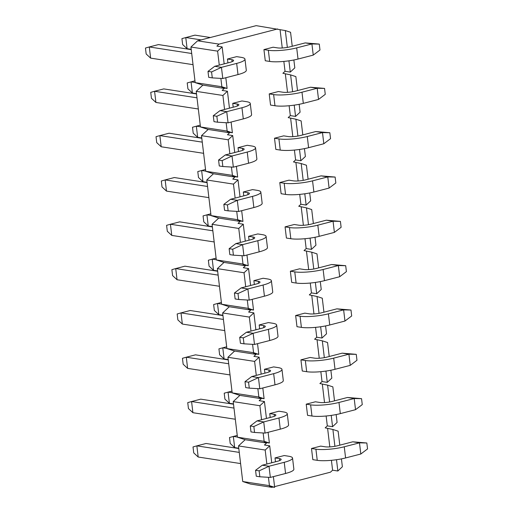 <?xml version="1.0" encoding="UTF-8"?>
<svg xmlns="http://www.w3.org/2000/svg" width="513" height="513" viewBox="0 0 513 513"><rect width="100%" height="100%" fill="white"/><g stroke="black" fill="none" stroke-linecap="round" stroke-linejoin="round"><path stroke-width="0.77" d="M292.23 46.26L290.563 32.274L285.331 30.568L287.338 47.401M288.934 60.823L290.281 72.102L294.808 67.87L293.872 59.989M297.514 90.577L295.847 76.597L290.614 74.892L292.622 91.724M294.218 105.139L295.565 116.425L300.092 112.193L299.156 104.306M302.805 134.9L301.137 120.921L295.898 119.215L297.906 136.048M299.509 149.463L300.849 160.749L305.382 156.516L304.44 148.629M308.089 179.223L306.421 165.244L301.182 163.538L303.189 180.371M304.793 193.786L306.139 205.072L310.666 200.839L309.724 192.952M313.372 223.546L311.705 209.567L306.473 207.861L308.48 224.694M310.076 238.109L311.423 249.389L315.95 245.163L315.008 237.275M318.656 267.869L316.989 253.884L311.757 252.184L313.764 269.017M315.36 282.432L316.707 293.712L321.234 289.486L320.298 281.599M323.94 312.193L322.273 298.207L317.04 296.508L319.048 313.34M320.644 326.755L321.991 338.035L326.518 333.809L325.582 325.922M329.231 356.516L327.563 342.53L322.324 340.831L324.331 357.664M325.935 371.079L327.275 382.358L331.808 378.132L330.866 370.245M334.514 400.839L332.847 386.853L327.608 385.154L329.615 401.987M331.218 415.402L332.565 426.681L337.092 422.455L336.15 414.568M339.798 445.162L338.131 431.176L332.892 429.471L334.906 446.31M336.502 459.725L337.849 471.005L342.376 466.772L341.434 458.891M268.434 477.302L269.428 485.644L274.66 487.35L273.384 476.628M266.85 464.034L265.183 450.048L269.71 445.816L271.73 462.771M269.71 445.816L264.458 445.008L266.587 443.02L245.156 439.712L237.455 437.204L264.144 441.321L269.376 443.027L268.1 432.312M261.566 419.711L259.899 405.725L264.426 401.499L266.446 418.448M264.144 441.321L263.143 432.978M264.426 401.499L259.174 400.685L261.303 398.697L239.872 395.388L232.171 392.881L258.853 397.004L264.092 398.704L262.816 387.988M256.282 375.388L254.608 361.402L259.142 357.176L261.162 374.124M258.853 397.004L257.859 388.655M259.142 357.176L253.89 356.362L256.019 354.374L234.582 351.065L226.887 348.558L253.569 352.681L258.808 354.38L257.526 343.665M250.992 331.065L249.324 317.079L253.858 312.853L255.878 329.801M253.569 352.681L252.576 344.332M253.858 312.853L248.6 312.039L250.735 310.051L229.298 306.742L221.597 304.235L248.286 308.358L253.525 310.057L252.242 299.342M245.708 286.741L244.041 272.756L248.568 268.53L250.594 285.478M248.286 308.358L247.292 300.009M248.568 268.53L243.316 267.715L245.445 265.728L224.014 262.419L216.313 259.918L243.002 264.035L248.234 265.734L246.958 255.019M240.424 242.418L238.757 228.439L243.284 224.207L245.304 241.155M243.002 264.035L242.008 255.686M243.284 224.207L238.032 223.399L240.161 221.404L218.73 218.096L211.029 215.595L237.718 219.711L242.95 221.417L241.674 210.696M235.14 198.095L233.473 184.116L238 179.883L240.02 196.832M237.718 219.711L236.717 211.369M238 179.883L232.748 179.075L234.877 177.081L213.446 173.772L205.745 171.271L232.427 175.388L237.666 177.094L236.39 166.372M229.856 153.772L228.189 139.792L232.716 135.56L234.736 152.508M232.427 175.388L231.434 167.046M232.716 135.56L227.464 134.752L229.593 132.758L208.163 129.449L200.461 126.948L227.144 131.065L232.383 132.771L231.106 122.049M224.566 109.449L222.899 95.469L227.432 91.237L229.452 108.185M227.144 131.065L226.15 122.722M227.432 91.237L222.174 90.429L224.309 88.435L202.872 85.132L195.177 82.625L221.86 86.742L227.099 88.448L225.816 77.726M219.282 65.125L217.615 51.146L222.142 46.914L224.168 63.868M221.86 86.742L220.866 78.399M337.849 471.005L332.597 470.197L330.462 472.184L274.577 486.638M272.897 487.074L271.871 487.344L250.44 484.035L242.739 481.527L269.428 485.644M222.142 46.914L216.89 46.106L219.019 44.118L197.588 40.809L256.179 25.65L285.331 30.568M219.019 44.118L277.61 28.959M290.281 72.102L285.029 71.288L282.894 73.282L290.614 74.892M295.565 116.425L290.313 115.611L288.184 117.605L295.898 119.215M300.849 160.749L295.597 159.934L293.468 161.928L301.182 163.538M306.139 205.072L300.881 204.257L298.752 206.252L306.473 207.861M311.423 249.389L306.171 248.581L304.036 250.568L311.757 252.184M316.707 293.712L311.455 292.904L309.32 294.892L317.04 296.508M321.991 338.035L316.739 337.227L314.61 339.215L322.324 340.831M327.275 382.358L322.023 381.55L319.894 383.538L327.608 385.154M332.565 426.681L327.307 425.873L325.178 427.861L332.892 429.471M217.615 51.146L190.932 47.029L197.588 40.809M222.899 95.469L196.216 91.346L202.872 85.132M224.309 88.435L221.84 87.633L227.099 88.448M228.189 139.792L201.5 135.669L208.163 129.449M229.593 132.758L227.131 131.956L232.383 132.771M233.473 184.116L206.784 179.992L213.446 173.772M234.877 177.081L232.415 176.28L237.666 177.094M238.757 228.439L212.068 224.316L218.73 218.096M240.161 221.404L237.699 220.603L242.95 221.417M244.041 272.756L217.358 268.639L224.014 262.419M245.445 265.728L242.982 264.926L248.234 265.734M249.324 317.079L222.642 312.962L229.298 306.742M250.735 310.051L248.266 309.249L253.525 310.057M254.608 361.402L227.926 357.285L234.582 351.065M256.019 354.374L253.557 353.572L258.808 354.38M259.899 405.725L233.21 401.608L239.872 395.388M261.303 398.697L258.841 397.896L264.092 398.704M265.183 450.048L238.494 445.932L245.156 439.712M266.587 443.02L264.124 442.219L269.376 443.027M271.871 487.344L269.408 486.542L274.66 487.35M238.494 445.932L242.739 481.527M233.21 401.608L237.455 437.204M227.926 357.285L232.171 392.881M222.642 312.962L226.887 348.558M217.358 268.639L221.597 304.235M212.068 224.316L216.313 259.918M206.784 179.992L211.029 215.595M201.5 135.669L205.745 171.271M196.216 91.346L200.461 126.948M190.932 47.029L195.177 82.625M280.079 29.76L282.253 47.998M283.849 61.419L285.029 71.288M285.363 74.084L287.536 92.321M289.133 105.742L290.313 115.611M290.647 118.407L292.82 136.644M294.424 150.065L295.597 159.934M295.93 162.73L298.104 180.967M299.707 194.389L300.881 204.257M301.214 207.053L303.388 225.284M304.991 238.712L306.171 248.581M306.498 251.37L308.679 269.607M310.275 283.035L311.455 292.904M311.789 295.693L313.962 313.93M315.559 327.358L316.739 337.227M317.072 340.016L319.246 358.254M320.849 371.681L322.023 381.55M322.356 384.34L324.53 402.577M326.133 415.998L327.307 425.873M327.64 428.663L329.814 446.9M331.417 460.321L332.597 470.197M275.026 457.923L279.438 458.603A8.958 1.738 173.2 0 1 281.156 459.404A8.958 1.738 173.2 0 1 277.514 461.27L262.29 465.214L269.017 466.246L284.234 462.309A20.424 3.963 -6.8 0 0 292.538 458.045A20.424 3.963 -6.8 0 0 288.633 456.23L284.215 455.544L275.026 457.923L275.487 461.796M269.742 413.6L274.154 414.28A8.958 1.738 173.2 0 1 275.866 415.081A8.958 1.738 173.2 0 1 272.23 416.954L257.007 420.891L263.733 421.923L278.95 417.986A20.424 3.963 -6.8 0 0 287.254 413.722A20.424 3.963 -6.8 0 0 283.343 411.907L278.931 411.221L269.742 413.6L270.204 417.473M264.458 369.277L268.87 369.963A8.958 1.738 173.2 0 1 270.582 370.758A8.958 1.738 173.2 0 1 266.94 372.63L251.723 376.568L258.443 377.606L273.666 373.663A20.424 3.963 -6.8 0 0 281.97 369.398A20.424 3.963 -6.8 0 0 278.059 367.584L273.647 366.904L264.458 369.277L264.92 373.15M259.174 324.953L263.586 325.64A8.958 1.738 173.2 0 1 265.298 326.435A8.958 1.738 173.2 0 1 261.656 328.307L246.439 332.244L253.159 333.283L268.382 329.346A20.424 3.963 -6.8 0 0 276.68 325.075A20.424 3.963 -6.8 0 0 272.775 323.261L268.363 322.581L259.174 324.953L259.636 328.827M253.884 280.637L258.302 281.316A8.958 1.738 173.2 0 1 260.014 282.112A8.958 1.738 173.2 0 1 256.372 283.984L241.148 287.921L247.875 288.96L263.098 285.023A20.424 3.963 -6.8 0 0 271.396 280.752A20.424 3.963 -6.8 0 0 267.491 278.937L263.079 278.258L253.884 280.637L254.345 284.503M248.6 236.313L253.012 236.993A8.958 1.738 173.2 0 1 254.73 237.788A8.958 1.738 173.2 0 1 251.088 239.661L235.865 243.598L242.591 244.637L257.815 240.7A20.424 3.963 -6.8 0 0 266.112 236.429A20.424 3.963 -6.8 0 0 262.207 234.614L257.789 233.934L248.6 236.313L249.061 240.187M243.316 191.99L247.728 192.67A8.958 1.738 173.2 0 1 249.446 193.465A8.958 1.738 173.2 0 1 245.804 195.338L230.581 199.275L237.307 200.314L252.524 196.376A20.424 3.963 -6.8 0 0 260.828 192.106A20.424 3.963 -6.8 0 0 256.917 190.291L252.505 189.611L243.316 191.99L243.778 195.863M238.032 147.667L242.444 148.347A8.958 1.738 173.2 0 1 244.156 149.142A8.958 1.738 173.2 0 1 240.52 151.014L225.297 154.952L232.017 155.99L247.24 152.053A20.424 3.963 -6.8 0 0 255.545 147.789A20.424 3.963 -6.8 0 0 251.633 145.968L247.221 145.288L238.032 147.667L238.494 151.54M232.748 103.344L237.16 104.024A8.958 1.738 173.2 0 1 238.872 104.819A8.958 1.738 173.2 0 1 235.23 106.691L220.013 110.628L226.733 111.667L241.956 107.73A20.424 3.963 -6.8 0 0 250.261 103.466A20.424 3.963 -6.8 0 0 246.349 101.645L241.937 100.965L232.748 103.344L233.21 107.217M227.458 59.021L231.876 59.7A8.958 1.738 173.2 0 1 233.588 60.496A8.958 1.738 173.2 0 1 229.946 62.368L214.723 66.305L221.449 67.344L236.673 63.407A20.424 3.963 -6.8 0 0 244.97 59.142A20.424 3.963 -6.8 0 0 241.065 57.321L236.653 56.642L227.458 59.021L227.926 62.894M311.5 448.49L312.834 459.654L317.246 460.334A20.424 3.963 173.2 0 0 345.595 457.949L360.819 454.011L359.485 442.847L344.261 446.785A20.424 3.963 173.2 0 1 315.912 449.17L311.5 448.49L320.696 446.111L325.107 446.791A8.958 1.738 -6.8 0 0 337.541 445.746L352.758 441.808L366.833 442.988L367.545 448.926L360.819 454.011M306.216 404.167L307.55 415.331L311.962 416.017A20.424 3.963 173.2 0 0 340.311 413.625L355.528 409.688L354.201 398.524L338.978 402.461A20.424 3.963 173.2 0 1 310.628 404.847L306.216 404.167L315.405 401.788L319.817 402.468A8.958 1.738 -6.8 0 0 332.251 401.423L347.474 397.485L361.55 398.665L362.261 404.603L355.528 409.688M300.932 359.844L302.266 371.008L306.678 371.694A20.424 3.963 173.2 0 0 335.021 369.302L350.244 365.365L348.917 354.201L333.694 358.138A20.424 3.963 173.2 0 1 305.344 360.524L300.932 359.844L310.121 357.465L314.533 358.145A8.958 1.738 -6.8 0 0 326.967 357.099L342.19 353.162L356.266 354.342L356.971 360.28L350.244 365.365M295.648 315.521L296.976 326.691L301.394 327.371A20.424 3.963 173.2 0 0 329.737 324.986L344.96 321.048L343.627 309.878L328.41 313.815A20.424 3.963 173.2 0 1 300.06 316.2L295.648 315.521L304.837 313.142L309.249 313.821A8.958 1.738 -6.8 0 0 321.683 312.776L336.906 308.839L350.982 310.025L351.687 315.957L344.96 321.048M290.364 271.197L291.692 282.368L296.104 283.048A20.424 3.963 173.2 0 0 324.453 280.662L339.677 276.725L338.343 265.554L323.119 269.492A20.424 3.963 173.2 0 1 294.776 271.877L290.364 271.197L299.554 268.818L303.965 269.498A8.958 1.738 -6.8 0 0 316.399 268.453L331.622 264.516L345.698 265.702L346.403 271.634L339.677 276.725M285.074 226.874L286.408 238.045L290.82 238.725A20.424 3.963 173.2 0 0 319.169 236.339L334.393 232.402L333.059 221.231L317.836 225.169A20.424 3.963 173.2 0 1 289.486 227.554L285.074 226.874L294.27 224.495L298.681 225.181A8.958 1.738 -6.8 0 0 311.115 224.13L326.332 220.192L340.414 221.379L341.119 227.31L334.393 232.402M279.79 182.551L281.124 193.722L285.536 194.401A20.424 3.963 173.2 0 0 313.885 192.016L329.102 188.079L327.775 176.908L312.552 180.845A20.424 3.963 173.2 0 1 284.202 183.231L279.79 182.551L288.979 180.172L293.398 180.858A8.958 1.738 -6.8 0 0 305.825 179.806L321.048 175.869L335.124 177.056L335.835 182.987L329.102 188.079M274.506 138.228L275.84 149.398L280.252 150.078A20.424 3.963 173.2 0 0 308.595 147.693L323.818 143.755L322.491 132.585L307.268 136.522A20.424 3.963 173.2 0 1 278.918 138.914L274.506 138.228L283.695 135.855L288.107 136.535A8.958 1.738 -6.8 0 0 300.541 135.49L315.764 131.546L329.84 132.732L330.545 138.664L323.818 143.755M269.222 93.905L270.55 105.075L274.968 105.755A20.424 3.963 173.2 0 0 303.311 103.369L318.535 99.432L317.201 88.262L301.984 92.199A20.424 3.963 173.2 0 1 273.634 94.591L269.222 93.905L278.412 91.532L282.823 92.212A8.958 1.738 -6.8 0 0 295.257 91.167L310.48 87.229L324.556 88.409L325.261 94.341L318.535 99.432M263.939 49.588L265.266 60.752L269.678 61.432A20.424 3.963 173.2 0 0 298.027 59.046L313.251 55.109L311.917 43.945L296.694 47.882A20.424 3.963 173.2 0 1 268.35 50.268L263.939 49.588L273.128 47.209L277.539 47.889A8.958 1.738 -6.8 0 0 289.973 46.843L305.197 42.906L319.272 44.086L319.977 50.017L313.251 55.109M201.128 39.892L185.77 37.52L187.098 48.69L191.202 49.319M187.098 48.69L182.641 44.541L181.929 38.61L194.959 35.14L210.317 37.513M319.272 44.086L311.917 43.945L305.197 42.906M195.158 82.478L191.054 81.843L192.388 93.013L196.485 93.642M192.388 93.013L187.925 88.864L187.213 82.933L194.959 80.83M324.556 88.409L317.201 88.262L310.48 87.229M191.24 49.633L158.485 44.58L149.296 46.959L191.702 53.499M150.623 58.123L146.167 53.974L145.455 48.042L149.296 46.959L150.623 58.123L193.035 64.67M212.279 77.88L211.568 71.948L207.996 71.397L208.701 77.328L212.279 77.88L222.783 78.515L238 74.577A20.424 3.963 -6.8 0 0 246.304 70.307L244.97 59.142M211.568 71.948L221.449 67.344L222.783 78.515M214.723 66.305L207.996 71.397M196.524 93.956L163.769 88.903L154.58 91.276L196.986 97.823M155.914 102.446L151.45 98.297L150.739 92.366L154.58 91.276L155.914 102.446L198.319 108.993M217.563 122.203L216.852 116.271L213.28 115.72L213.992 121.652L217.563 122.203L228.067 122.838L243.29 118.901A20.424 3.963 -6.8 0 0 251.588 114.63L250.261 103.466M216.852 116.271L226.733 111.667L228.067 122.838M220.013 110.628L213.28 115.72M200.442 126.801L196.338 126.166L197.672 137.33L201.776 137.965M197.672 137.33L193.209 133.188L192.503 127.25L200.243 125.153M329.84 132.732L322.491 132.585L315.764 131.546M201.808 138.279L169.053 133.226L159.864 135.599L202.269 142.146M161.197 146.769L156.734 142.62L156.029 136.689L159.864 135.599L161.197 146.769L203.603 153.316M222.847 166.526L222.142 160.595L218.57 160.043L219.275 165.975L222.847 166.526L233.351 167.161L248.574 163.224A20.424 3.963 -6.8 0 0 256.872 158.953L255.545 147.789M222.142 160.595L232.017 155.99L233.351 167.161M225.297 154.952L218.57 160.043M205.726 171.124L201.622 170.489L202.956 181.653L207.06 182.288M202.956 181.653L198.493 177.511L197.787 171.573L205.533 169.476M335.124 177.056L327.775 176.908L321.048 175.869M207.098 182.602L174.337 177.543L165.148 179.922L207.56 186.469M166.481 191.093L162.018 186.944L161.313 181.012L165.148 179.922L166.481 191.093L208.887 197.64M228.131 210.849L227.426 204.918L223.854 204.366L224.559 210.298L228.131 210.849L238.635 211.484L253.858 207.541A20.424 3.963 -6.8 0 0 262.162 203.276L260.828 192.106M227.426 204.918L237.307 200.314L238.635 211.484M230.581 199.275L223.854 204.366M211.01 215.441L206.912 214.812L208.24 225.976L212.344 226.611M208.24 225.976L203.776 221.828L203.071 215.896L210.817 213.799M340.414 221.379L333.059 221.231L326.332 220.192M212.382 226.926L179.627 221.866L170.431 224.245L212.844 230.792M171.765 235.416L167.302 231.267L166.597 225.335L170.431 224.245L171.765 235.416L214.171 241.956M233.415 255.173L232.71 249.241L229.138 248.69L229.843 254.621L233.415 255.173L243.919 255.801L259.142 251.864A20.424 3.963 -6.8 0 0 267.446 247.599L266.112 236.429M232.71 249.241L242.591 244.637L243.919 255.801M235.865 243.598L229.138 248.69M216.3 259.764L212.196 259.136L213.523 270.3L217.627 270.935M213.523 270.3L209.067 266.151L208.355 260.219L216.101 258.122M345.698 265.702L338.343 265.554L331.622 264.516M217.666 271.249L184.911 266.189L175.722 268.568L218.128 275.115M177.049 279.739L172.586 275.59L171.881 269.658L175.722 268.568L177.049 279.739L219.461 286.28M238.705 299.496L237.994 293.564L234.422 293.013L235.127 298.944L238.705 299.496L249.209 300.124L264.426 296.187A20.424 3.963 -6.8 0 0 272.73 291.923L271.396 280.752M237.994 293.564L247.875 288.96L249.209 300.124M241.148 287.921L234.422 293.013M221.584 304.087L217.48 303.452L218.814 314.623L222.911 315.258M218.814 314.623L214.351 310.474L213.639 304.542L221.385 302.446M350.982 310.025L343.627 309.878L336.906 308.839M222.95 315.572L190.195 310.512L181.006 312.892L223.411 319.439M182.339 324.062L177.876 319.913L177.165 313.982L181.006 312.892L182.339 324.062L224.745 330.603M243.989 343.819L243.277 337.881L239.706 337.336L240.417 343.268L243.989 343.819L254.493 344.447L269.716 340.51A20.424 3.963 -6.8 0 0 278.014 336.246L276.68 325.075M243.277 337.881L253.159 333.283L254.493 344.447M246.439 332.244L239.706 337.336M226.868 348.41L222.764 347.776L224.098 358.946L228.202 359.581M224.098 358.946L219.635 354.797L218.929 348.866L226.669 346.769M356.266 354.342L348.917 354.201L342.19 353.162M228.234 359.895L195.479 354.836L186.29 357.215L228.695 363.762M187.623 368.379L183.16 364.236L182.455 358.298L186.29 357.215L187.623 368.379L230.029 374.926M249.273 388.142L248.568 382.204L244.996 381.653L245.701 387.591L249.273 388.142L259.777 388.771L275 384.833A20.424 3.963 -6.8 0 0 283.298 380.569L281.97 369.398M248.568 382.204L258.443 377.606L259.777 388.771M251.723 376.568L244.996 381.653M232.152 392.734L228.048 392.099L229.382 403.269L233.486 403.904M229.382 403.269L224.918 399.12L224.213 393.189L231.959 391.092M361.55 398.665L354.201 398.524L347.474 397.485M233.524 404.212L200.763 399.159L191.573 401.538L233.986 408.079M192.907 412.702L188.444 408.56L187.739 402.622L191.573 401.538L192.907 412.702L235.313 419.249M254.557 432.465L253.852 426.527L250.28 425.976L250.985 431.914L254.557 432.465L265.061 433.094L280.284 429.157A20.424 3.963 -6.8 0 0 288.588 424.892L287.254 413.722M253.852 426.527L263.733 421.923L265.061 433.094M257.007 420.891L250.28 425.976M237.436 437.057L233.332 436.422L234.665 447.592L238.769 448.227M234.665 447.592L230.202 443.444L229.497 437.512L237.243 435.415M366.833 442.988L359.485 442.847L352.758 441.808M238.808 448.535L206.053 443.482L196.857 445.861L239.27 452.402M198.191 457.025L193.728 452.876L193.023 446.945L196.857 445.861L198.191 457.025L240.597 463.572M259.841 476.782L259.136 470.851L255.564 470.299L256.269 476.231L259.841 476.782L270.345 477.417L285.568 473.48A20.424 3.963 -6.8 0 0 293.872 469.209L292.538 458.045M259.136 470.851L269.017 466.246L270.345 477.417M262.29 465.214L255.564 470.299M268.35 50.268L269.678 61.432M296.694 47.882L298.027 59.046M273.634 94.591L274.968 105.755M301.984 92.199L303.311 103.369M232.107 61.675L231.876 59.7M238 74.577L236.673 63.407M237.397 105.999L237.16 104.024M243.29 118.901L241.956 107.73M278.918 138.914L280.252 150.078M307.268 136.522L308.595 147.693M242.681 150.322L242.444 148.347M248.574 163.224L247.24 152.053M284.202 183.231L285.536 194.401M312.552 180.845L313.885 192.016M247.965 194.645L247.728 192.67M253.858 207.541L252.524 196.376M289.486 227.554L290.82 238.725M317.836 225.169L319.169 236.339M253.249 238.968L253.012 236.993M259.142 251.864L257.815 240.7M294.776 271.877L296.104 283.048M323.119 269.492L324.453 280.662M258.533 283.291L258.302 281.316M264.426 296.187L263.098 285.023M300.06 316.2L301.394 327.371M328.41 313.815L329.737 324.986M263.823 327.615L263.586 325.64M269.716 340.51L268.382 329.346M305.344 360.524L306.678 371.694M333.694 358.138L335.021 369.302M269.107 371.931L268.87 369.963M275 384.833L273.666 373.663M310.628 404.847L311.962 416.017M338.978 402.461L340.311 413.625M274.391 416.255L274.154 414.28M280.284 429.157L278.95 417.986M315.912 449.17L317.246 460.334M344.261 446.785L345.595 457.949M279.675 460.578L279.438 458.603M285.568 473.48L284.234 462.309"/></g></svg>
